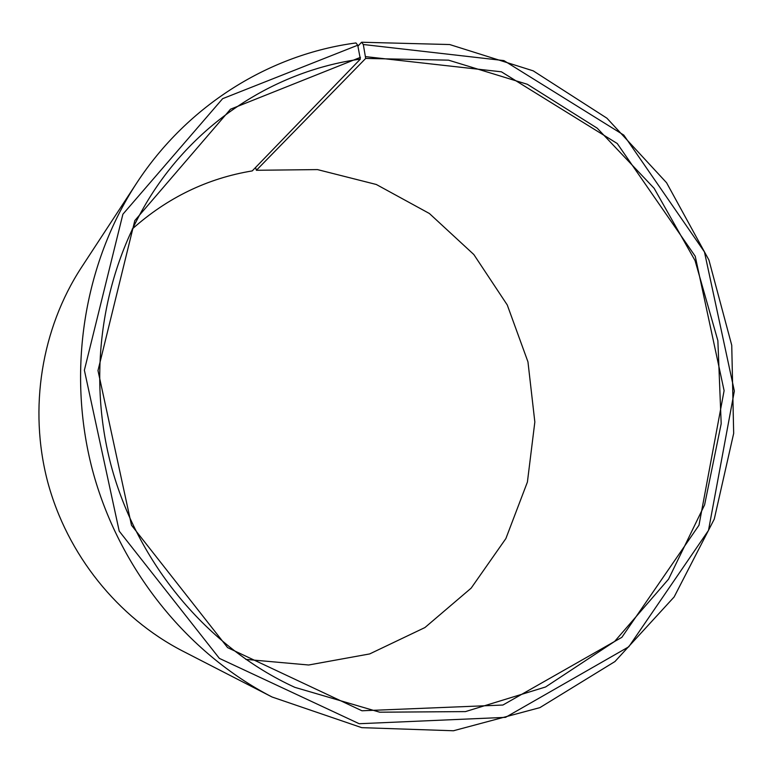 <?xml version="1.0" encoding="UTF-8"?>
<svg xmlns="http://www.w3.org/2000/svg" width="773" height="773" viewBox="0 0 773 773"><rect width="100%" height="100%" fill="white"/><g stroke="black" fill="none" stroke-linecap="round" stroke-linejoin="round"><path stroke-width="1.16" d="M357.938 46.129L361.58 42.235L363.31 44.505L365.687 58.429L256.385 170.282L317.481 169.596L376.306 184.486L429.392 213.503L473.83 254.53L507.262 304.968L527.959 361.861L534.839 422L527.408 482.043L505.88 538.559L471.153 588.137L424.928 627.55L369.668 653.929L308.649 665.002L245.804 659.388M365.687 58.429L448.533 60.159L527.341 84.286L597.191 128.163L654.122 188.293L695.062 260.598L717.866 340.642L721.19 423.71L704.599 504.885L668.558 579.141L614.622 641.445L545.554 686.994L465.433 711.604L379.688 712.194L294.851 687.352C207.908 647.532 137.236 563.72 110.935 464.834C85.001 365.861 105.089 258.085 161.055 180.544C209.918 112.694 283.73 69.618 360.344 59.125L252.249 170.91C207.348 178.321 167.326 197.704 132.193 229.069M256.385 170.282L255.534 167.519M361.58 42.235L449.683 44.544L533.225 70.855L606.931 118.201L666.568 182.737L708.928 260.028L731.741 345.27L733.674 433.392L714.271 519.108L674.124 596.969L614.95 661.543L539.863 707.643L453.432 730.765L361.735 727.654L272.038 696.995L182.534 650.982C117.911 617.617 67.087 554.676 47.597 481.56C28.456 408.347 41.587 328.525 81.329 267.613L136.454 183.404C187.878 104.519 270.376 54.255 355.966 42.95L357.735 45.221L360.344 59.125M272.038 696.995C186.834 653.069 118.646 568.387 92.383 469.733C66.526 370.982 84.025 263.67 136.454 183.404M363.31 44.505L503.909 60.594L623.801 135.101L704.445 251.911L734.35 391.032L708.493 530.413L628.787 646.779L505.552 717.354L359.184 723.721L219.377 658.383L119.216 531.138L84.373 370.199L122.897 214.208L222.634 98.673L357.735 45.221M365.822 56.651L501.416 71.812L617.24 143.507L695.227 256.25L724.098 390.655L698.985 525.215L621.85 637.339L502.894 705.034L361.957 710.774L227.62 647.629L131.487 525.215L97.987 370.576L134.811 220.585L230.499 109.206L360.46 57.347"/></g></svg>
